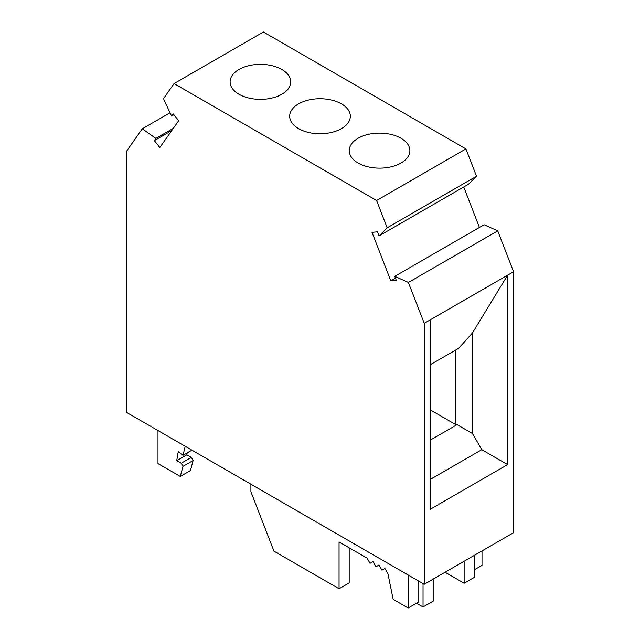 <?xml version="1.0" encoding="UTF-8"?>
<svg xmlns="http://www.w3.org/2000/svg" width="640" height="640" viewBox="0 0 640 640"><rect width="100%" height="100%" fill="white"/><g stroke="black" fill="none" stroke-linecap="round" stroke-linejoin="round"><path stroke-width="0.96" d="M185.232 446.288L183.008 455.32L178.24 451.6L176.728 460.632L181.224 463.224L183.008 466.32L180.296 476.448L157.992 463.568L157.992 430.56M408.152 574.984L408.152 608L393.168 599.352L387.904 573.608L384.92 568.456L381.944 570.176L378.968 565.016L375.992 566.736L373.008 561.576L370.032 563.296L367.056 558.136L339.056 541.976L339.056 588.744L349.184 582.896L349.184 547.824M408.152 608L418.28 602.152L418.28 580.832M180.296 476.448L190.424 470.6L193.136 460.48L191.344 457.384L186.856 454.792L187.168 452.92M183.008 455.32L191.944 450.16M183.008 466.32L193.136 460.48M181.224 463.224L191.344 457.384M176.728 460.632L186.856 454.792M376.584 200.496L465.928 148.92L263.416 32L174.072 83.584L376.584 200.496L387.176 227.808L379.08 235.88L377.504 231.832L371.984 232.32L390.824 280.872L396.344 280.376L394.768 276.328L408.384 282.456L424.232 323.312L424.232 584.272L513.576 532.688L513.576 271.728L507.616 275.168L472.456 332.952L458.536 348.408L430.192 364.768M424.232 584.272L126.424 412.336L126.424 151.368L142.272 128.816L155.888 138.408L154.32 140.648L159.832 147.512L178.672 120.712L173.152 113.848L171.584 116.08L163.48 98.656L174.072 83.584M468.904 297.52L507.616 275.168L507.616 464.6L430.192 509.304L430.192 319.872L468.904 297.52M408.384 282.456L497.728 230.872L513.576 271.728M465.928 148.92L476.52 176.232L468.416 184.296L379.08 235.88M463.752 186.992L479.448 227.44M394.768 276.328L484.112 224.744L497.728 230.872M387.176 227.808L476.52 176.232M281.88 69.48A30.32 17.504 0 0 0 238.992 69.48A30.32 17.504 0 0 0 230.112 81.864A30.32 17.504 0 0 0 238.992 94.24A30.32 17.504 0 0 0 281.88 94.24A30.32 17.504 0 0 0 290.76 81.864A30.32 17.504 0 0 0 281.88 69.48M298.56 103.872A30.32 17.504 180 0 1 331.608 100.072A30.32 17.504 180 0 1 350.32 116.248A30.32 17.504 180 0 1 341.44 128.632A30.32 17.504 180 0 1 308.392 132.424A30.32 17.504 180 0 1 289.68 116.248A30.32 17.504 180 0 1 298.56 103.872M401.008 138.256A30.32 17.504 0 0 0 358.12 138.256A30.32 17.504 0 0 0 349.24 150.64A30.32 17.504 0 0 0 358.12 163.016A30.32 17.504 0 0 0 401.008 163.016A30.32 17.504 0 0 0 409.888 150.64A30.32 17.504 0 0 0 401.008 138.256M430.192 440.16L457.056 424.648L472.456 433.536L472.456 332.952M455.824 423.936L455.208 424.296L457.056 424.648L455.824 423.936L455.824 349.968M464.136 561.232L464.136 583.24L445.08 572.24M464.136 583.24L474.264 577.392L474.264 555.384M482.008 550.912L482.008 565.36L474.264 569.832M507.616 464.6L481.776 449.68L472.456 433.536M430.192 479.464L481.776 449.68M455.208 424.296L430.192 409.848M424.232 323.312L430.192 319.872M390.824 280.872L395.488 278.176M142.272 128.816L170.048 112.784M155.888 138.408L173.296 128.352M154.32 140.648L171.728 130.592M171.584 116.08L173.88 114.752M416.488 603.184L423.04 606.968L423.04 583.584M433.168 579.112L433.168 601.12L423.04 606.968M339.056 588.744L273.952 551.152L250.912 491.768L250.912 484.2"/></g></svg>
